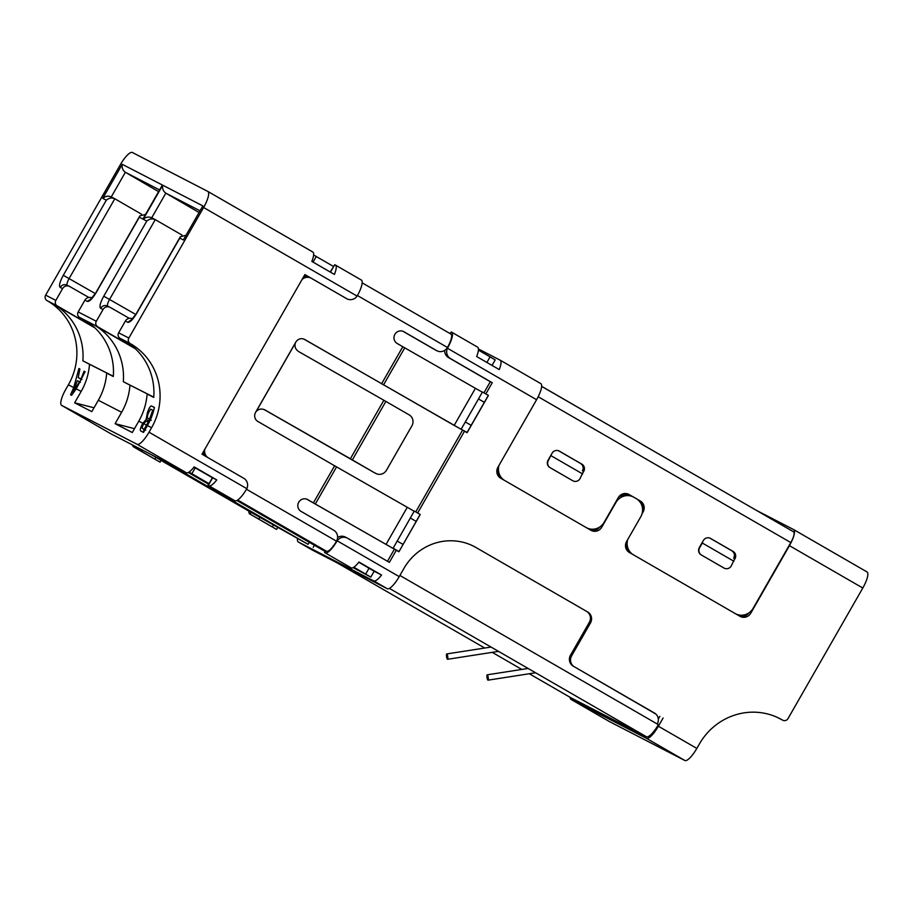 <?xml version="1.0" encoding="UTF-8"?>
<svg xmlns="http://www.w3.org/2000/svg" width="913" height="913" viewBox="0 0 913 913"><rect width="100%" height="100%" fill="white"/><g stroke="black" fill="none" stroke-linecap="round" stroke-linejoin="round"><path stroke-width="1.37" d="M330.438 272.142L334.694 264.702L335.345 265.032A16.24 4.371 120 0 1 335.391 265.055A16.24 4.371 120 0 1 334.42 274.448L311.847 261.415A16.24 4.371 -60 0 0 312.817 252.034A16.24 4.371 -60 0 0 312.771 251.999L207.89 191.456M478.435 348.96L500.141 360.167A16.24 4.371 120 0 1 500.187 360.19A16.24 4.371 120 0 1 499.228 369.571L476.643 356.538A16.24 4.371 -60 0 0 477.613 347.157A16.24 4.371 -60 0 0 477.567 347.134L451.707 332.195M450.292 333.713L451.284 331.978L450.029 333.553M334.694 264.702L330.221 272.017M451.284 331.978L451.604 332.149A16.24 4.371 -60 0 1 451.65 332.172L477.613 347.157M483.947 392.841L490.315 381.714L492.255 382.718L450.497 358.604A8.114 7.818 117.3 0 1 447.45 348.252L447.758 347.648A16.24 4.371 -60 0 0 451.65 332.172M444.426 350.535L444.699 350.695A8.114 7.818 117.3 0 0 448.557 357.599L490.315 381.714M309.564 277.369L304.839 274.642M337.593 537.266L337.787 537.38A8.114 7.818 -62.7 0 1 345.365 537.072L347.305 538.077A8.114 7.818 -62.7 0 1 347.613 538.248L389.372 562.351L396.253 550.356M387.489 561.267L394.348 549.295M415.757 511.896L462.526 430.24M346.963 298.836L346.643 298.665A8.114 7.818 117.3 0 0 357.097 296.097L357.451 295.527A16.24 4.371 -60 0 0 361.354 280.04A16.24 4.371 -60 0 0 361.308 280.017L335.436 265.09M88.835 297.455L69.765 286.545A5.41 5.216 117.3 0 0 62.575 288.645L55.841 300.4A4.063 3.914 117.3 0 0 57.211 305.878L47.02 300.617A4.063 3.914 117.3 0 1 45.65 295.139L120.425 164.58A16.24 4.371 -60 0 1 132.374 152.494L207.799 191.41A16.24 4.371 120 0 1 207.844 191.433A16.24 4.371 120 0 1 203.61 207.502L357.097 296.097M500.233 360.213L540.781 383.62A16.24 4.371 120 0 1 540.827 383.643A16.24 4.371 120 0 1 536.593 399.711L497.927 467.228A8.114 7.818 117.3 0 0 500.666 478.184L590.962 530.305A8.114 7.818 -62.7 0 0 601.77 527.166L615.898 502.515A13.535 13.033 117.3 0 1 633.382 497.003L631.773 496.17A13.535 13.033 -62.7 0 0 618.694 496.969M417.652 512.98L464.432 431.29M485.842 393.925L492.255 382.718M347.305 538.077A8.114 7.818 -62.7 0 0 337.171 540.804L336.806 541.375A16.24 4.371 -60 0 1 325.188 552.879L351.151 567.863A16.24 4.371 -60 0 0 358.969 562.02L381.543 575.042A16.24 4.371 120 0 1 373.725 580.896L298.311 541.98A16.24 4.371 120 0 1 298.254 541.957A16.24 4.371 120 0 1 297.455 539.001M135.375 348.766L94.005 324.88A62.244 59.95 -62.7 0 1 123.335 381.714L129.977 385.138A62.244 59.95 -62.7 0 1 121.634 412.288L115.106 423.678L132.271 432.534L138.787 421.144A62.244 59.95 117.3 0 0 147.13 393.994L153.761 397.417A62.244 59.95 -62.7 0 0 124.43 340.583L130.582 343.756A62.244 59.95 -62.7 0 1 151.569 427.741L149.024 432.203A16.24 4.371 -60 0 1 137.064 444.289L186.355 472.74A16.24 4.371 120 0 0 194.172 466.885L216.746 479.918A16.24 4.371 120 0 1 208.929 485.773L234.892 500.758A16.24 4.371 -60 0 0 246.499 489.254L246.818 488.66A8.114 7.818 117.3 0 0 243.771 478.298L202.001 454.195L304.885 274.551L346.655 298.665A8.114 7.818 -62.7 0 1 346.324 298.494L311.333 278.294A8.114 7.818 117.3 0 0 302.055 279.492M62.575 288.645L60.155 287.39C58.74 285.86 59.79 281.843 63.294 275.315L106.319 200.198C109.012 197.927 111.843 197.459 114.81 198.76L111.044 196.82M106.319 200.198L102.758 198.349L122.251 164.317L162.388 185.031L142.896 219.063L139.324 217.226L96.299 292.354C92.464 298.677 89.474 301.689 87.34 301.416L84.909 300.16A5.41 5.216 -62.7 0 1 91.916 297.958L91.996 298.003M88.173 322.38L79.545 317.404A4.063 3.914 -62.7 0 1 78.176 311.926L84.909 300.16M129.292 318.329L110.233 307.419A5.41 5.216 117.3 0 0 103.043 309.518L96.31 321.273A4.063 3.914 117.3 0 0 97.68 326.751L134.69 348.115M103.043 309.518L100.613 308.274C99.197 306.745 100.247 302.717 103.751 296.2L146.776 221.072C149.47 218.812 152.3 218.333 155.278 219.645L151.512 217.693M146.776 221.072L143.215 219.234L162.708 185.202L202.846 205.904L183.353 239.948L179.793 238.099L136.767 313.227C132.921 319.55 129.931 322.574 127.797 322.289L125.378 321.045A5.41 5.216 -62.7 0 1 132.374 318.842L132.453 318.888M118.644 332.8L128.836 338.061A4.063 3.914 117.3 0 0 130.205 343.539L120.014 338.278A4.063 3.914 -62.7 0 1 118.644 332.8L125.378 321.045M128.836 338.061L203.61 207.502M733.653 558.094A5.41 5.216 117.3 0 0 731.838 550.79L709.8 538.077L731.838 550.79C734.451 552.696 735.422 555.309 734.737 558.653L731.245 565.969A5.41 5.216 117.3 0 1 724.249 568.171L723.918 568.012A5.41 5.216 -62.7 0 1 723.712 567.897L701.138 554.864A5.41 5.216 -62.7 0 1 699.312 547.56L703.352 540.519A5.41 5.216 -62.7 0 1 710.554 538.43L733.128 551.452A5.41 5.216 -62.7 0 1 734.954 558.756L734.417 559.703M582.403 470.777A5.41 5.216 117.3 0 0 580.577 463.473L558.551 450.76L580.577 463.473C583.202 465.379 584.172 468.004 583.487 471.336L579.995 478.663A5.41 5.216 -62.7 0 1 572.782 480.752L550.208 467.718A5.41 5.216 117.3 0 1 548.382 460.414L551.555 454.149M590.369 529.962A8.114 7.818 117.3 0 0 599.715 527.018M739.37 615.967A8.114 7.818 117.3 0 0 748.717 613.022M571.013 697.829A16.24 4.371 120 0 1 570.956 697.806L529.289 673.748L571.013 697.829L646.427 736.745A16.24 4.371 120 0 0 658.376 724.66L657.246 724.009A8.114 7.818 117.3 0 0 654.518 713.064L573.238 666.148A8.114 7.818 -62.7 0 1 570.511 655.192L589.33 622.312A8.114 7.818 117.3 0 0 586.591 611.368L475.981 547.515A54.129 52.132 117.3 0 0 473.904 546.373A54.129 52.132 117.3 0 0 403.934 568.411A54.129 52.132 -62.7 0 1 473.904 546.373A54.129 52.132 -62.7 0 1 475.981 547.515L587.721 612.018A8.114 7.818 -62.7 0 1 590.46 622.974L571.629 655.842A8.114 7.818 117.3 0 0 574.368 666.798L655.808 714.012M862.796 588.018L789.437 545.666A16.24 4.371 -60 0 0 793.671 529.597L867.03 571.949A16.24 4.371 120 0 1 867.03 571.949A16.24 4.371 120 0 1 862.796 588.018L788.022 718.577A4.063 3.914 -62.7 0 1 782.624 720.14L782.247 719.923A62.244 59.95 -62.7 0 0 779.862 718.622A62.244 59.95 -62.7 0 0 699.392 743.969L696.836 748.42A16.24 4.371 120 0 1 684.887 760.506L646.427 738.32A16.24 4.371 -60 0 0 658.387 726.234L663.089 718.006M789.437 545.666L750.771 613.171A8.114 7.818 -62.7 0 1 739.964 616.309L629.342 552.456A8.114 7.818 -62.7 0 1 626.603 541.5L640.721 516.849A13.535 13.033 117.3 0 0 636.167 498.589L633.907 497.288A13.535 13.033 117.3 0 0 633.382 497.003M657.246 724.009L399.894 575.452L403.934 568.411L399.221 576.628A16.24 4.371 -60 0 1 387.272 588.714L311.847 549.797A16.24 4.371 120 0 1 311.801 549.774A16.24 4.371 120 0 1 311.755 549.74M351.151 567.863L325.188 552.879M374.159 571.23L381.543 575.042M179.793 238.099L180.329 236.752L185.75 235.36M183.353 239.948L202.846 205.904M162.708 185.202C162.149 188.592 163.187 191.251 165.824 193.168L198.886 212.409M143.215 219.234C145.909 216.963 148.739 216.495 151.718 217.808L165.824 193.168L199.856 210.732M103.751 296.2L109.549 299.464C107.597 303.07 107.015 305.307 107.802 306.175C104.904 304.874 102.507 305.581 100.613 308.274M139.324 217.226L139.872 215.879L145.281 214.487M142.896 219.063L162.388 185.031M122.251 164.317C121.691 167.718 122.73 170.366 125.355 172.283L158.428 191.536M102.758 198.349C105.452 196.09 108.282 195.61 111.26 196.934L125.355 172.283L159.398 189.847M63.294 275.315L69.091 278.591C67.14 282.197 66.558 284.422 67.345 285.29C64.446 284 62.05 284.696 60.155 287.39M84.122 371.18L85.069 371.728L84.122 371.18L80.983 379.021L78.221 377.605L79.888 368.989L78.917 368.498L73.725 387.569L68.384 384.818L65.827 389.28A16.24 4.371 -60 0 0 61.605 405.338A16.24 4.371 -60 0 0 61.65 405.372L137.064 444.289M68.384 384.818A62.244 59.95 117.3 0 0 47.396 300.834L53.547 304.006A62.244 59.95 117.3 0 1 82.878 360.84L89.508 364.264A62.244 59.95 -62.7 0 1 81.177 391.415L76.247 388.87L85.092 371.682M248.907 511.143A16.24 4.371 -60 0 0 249.717 513.939A16.24 4.371 -60 0 0 249.774 513.962L276.605 529.392L249.774 513.962M142.188 449.949L141.424 451.284L159.467 461.841A16.24 4.371 120 0 1 159.421 461.807A16.24 4.371 120 0 1 159.376 461.784M684.887 760.506L609.462 721.59A16.24 4.371 120 0 1 609.416 721.567A16.24 4.371 120 0 1 609.37 721.544M570.134 697.327A16.24 4.371 -60 0 0 570.967 699.369A16.24 4.371 -60 0 0 571.013 699.404L609.462 721.59M793.671 529.597A16.24 4.371 -60 0 0 793.614 529.563L756.329 510.333M640.298 443.353L541.649 386.325M701.138 554.864L724.032 568.057A5.41 5.216 117.3 0 0 724.249 568.171M702.805 541.455L702.325 543.03L733.926 561.278M701.458 555.036A5.41 5.216 -62.7 0 1 699.632 547.732L702.325 543.03M551.075 455.724L582.677 473.961M186.355 472.74L110.93 433.823A16.24 4.371 120 0 1 110.884 433.789A16.24 4.371 120 0 1 110.838 433.766M113.303 376.476L106.673 373.109L113.303 376.533A62.244 59.95 117.3 0 0 83.973 319.71L94.005 324.88M123.335 381.714L153.783 397.144M141.104 431.153C139.746 430.731 140.191 428.334 142.439 423.963L146.137 419.318L147.415 412.653C149.253 407.381 150.782 405.224 152.003 406.205L154.434 407.46A62.244 59.95 -62.7 0 1 147.427 425.595L143.524 432.408L141.001 431.107M182.041 235.098L155.278 219.645L109.549 299.464L135.775 314.471M141.583 214.224L114.81 198.76L69.091 278.591L95.317 293.598M141.424 451.284L133.515 446.856A16.24 4.371 120 0 1 133.458 446.822A16.24 4.371 120 0 1 132.636 445.019M193.99 467.125L212.398 477.75L193.99 467.125M208.05 485.328L212.421 477.693L216.746 479.918M106.673 373.109A62.244 59.95 -62.7 0 1 98.33 400.259L91.802 411.649L74.649 402.804L81.177 391.415M129.977 385.138L153.783 397.212M152.003 406.205L154.411 407.597M147.415 412.653L148.317 413.178L150.622 409.195L152.745 410.142L149.549 419.113L150.44 419.638M146.137 419.318L149.241 421.11L149.378 419.101M148.18 421.932L149.241 421.11M142.439 423.963L143.341 424.477M82.878 360.84L113.326 376.27M94.918 327.881L53.547 304.006M73.725 387.569L70.575 394.77L71.602 395.295L76.247 388.87M80.983 379.021L81.873 379.534M78.221 377.605L81.805 379.671M78.917 368.498L79.876 369.046M79.853 381.999L81.063 379.237M703.284 479.702L724.443 491.913M94.016 407.791L74.649 402.804M115.106 423.678L134.485 428.665M120.014 338.278L128.63 343.254M153.772 397.36L147.13 393.994M143.775 429.087L143.524 432.408M89.508 364.264L113.315 376.327M94.222 327.242L57.211 305.878M149.104 422.468L148.214 421.954A62.244 59.95 -62.7 0 1 146.514 425.127L144.163 429.224L145.053 429.738M144.163 429.224L142.93 428.585C141.789 428.596 141.994 427.113 143.524 424.146L145.954 421.144L148.214 421.954M145.019 429.795L145.715 430.206M153.635 410.667L152.745 410.142M150.405 419.706L151.284 420.208M149.549 419.113L148.123 418.382C147.096 418.302 147.164 416.568 148.317 413.178M74.832 387.409L77.343 380.675L79.545 381.817L72.641 392.316L74.832 387.409M73.428 392.773L72.641 392.316M76.384 388.687L75.562 388.208M80.412 382.319L79.545 381.817M646.427 738.32L571.013 699.404M658.319 719.022L659.859 716.34M793.614 531.845L541.649 386.404L793.58 531.834A10.83 2.91 120 0 1 793.614 531.845A10.83 2.91 120 0 1 790.795 542.562L753.134 608.309A13.535 13.033 117.3 0 1 735.695 613.844M572.987 480.866L572.668 480.695A5.41 5.216 -62.7 0 1 572.462 480.58L549.888 467.559A5.41 5.216 -62.7 0 1 548.062 460.255L552.091 453.202A5.41 5.216 -62.7 0 1 559.304 451.113L581.878 464.146A5.41 5.216 -62.7 0 1 583.704 471.45L583.167 472.386M499.034 465.299A13.535 13.033 117.3 0 0 504.296 480.272M586.705 527.84A13.535 13.033 117.3 0 0 604.144 522.304L618.261 497.642A8.114 7.818 -62.7 0 1 629.068 494.515L633.325 496.969M636.726 498.932L640.355 501.032A8.114 7.818 -62.7 0 1 643.094 511.988L641.987 513.905M627.71 539.572A13.535 13.033 117.3 0 0 632.971 554.556M497.151 469.042A13.535 13.033 117.3 0 0 502.333 479.142M642.569 509.5A8.114 7.818 117.3 0 0 639.054 500.358L637.388 499.4M632.036 496.307L628.155 494.07M631.009 553.415A13.535 13.033 -62.7 0 1 625.827 543.315M487.93 680.151A2.705 0.593 81.2 0 1 486.994 677.378A2.705 0.593 81.2 0 1 487.2 674.821A2.705 0.593 81.2 0 1 487.291 674.844A2.705 0.593 81.2 0 1 488.227 677.617A2.705 0.593 81.2 0 1 488.021 680.162A2.705 0.593 81.2 0 1 487.93 680.151M447.473 659.266A2.705 0.593 81.2 0 1 446.525 656.493A2.705 0.593 81.2 0 1 446.731 653.936A2.705 0.593 81.2 0 1 446.834 653.959A2.705 0.593 81.2 0 1 447.769 656.732A2.705 0.593 81.2 0 1 447.564 659.289A2.705 0.593 81.2 0 1 447.473 659.266M306.791 499.183L398.913 551.749L420.163 514.418L414.285 511.052L393.035 548.382L315.316 503.999L313.376 502.88L334.626 465.778L257.877 421.475A6.768 6.517 -62.7 0 1 255.594 412.345L256.211 411.443C258.733 408.864 261.711 408.385 265.147 410.017L264.861 409.857M237.7 500.016L326.523 551.281A13.535 3.641 -60 0 0 336.486 541.215A8.114 7.818 117.3 0 0 333.747 530.259L301.016 511.36A6.768 6.517 -62.7 0 1 298.734 502.241A6.768 6.517 -62.7 0 1 307.738 499.628L307.213 499.354M467.091 432.465L488.341 395.363L467.091 432.465L454.172 425.412L475.422 388.31L482.349 392.179M414.171 511.234L334.626 465.778M204.809 449.287A8.114 7.818 117.3 0 0 208.027 457.664M313.376 502.88L307.738 499.628M255.594 412.345L295.801 342.135A6.768 6.517 -62.7 0 1 304.805 339.522L454.172 425.412M450.965 334.09A13.535 3.641 -60 0 0 450.919 334.067L362.176 282.847L450.965 334.09A13.535 3.641 -60 0 1 447.438 347.488A8.114 7.818 117.3 0 1 436.631 350.615L403.888 331.727A6.768 6.517 -62.7 0 0 394.815 334.466A6.768 6.517 -62.7 0 0 397.166 343.471L404.756 347.842L383.506 384.944M205.813 456.397A8.114 7.818 -62.7 0 1 203.188 452.118M311.025 278.123L309.404 277.29A8.114 7.818 117.3 0 0 303.595 276.799M402.953 331.282L435.01 349.782A8.114 7.818 117.3 0 0 435.318 349.953L436.939 350.786M303.869 339.077L467.091 432.694L488.341 395.591M264.576 409.72L350.375 458.748L383.859 400.271L298.642 351.551C295.492 349.417 294.385 346.609 295.333 343.117L295.801 342.135M478.423 350.101L495.2 359.882L492.027 365.417M313.627 254.989L333.428 266.413M475.422 388.31L404.756 347.842M461.225 429.099L482.475 391.997L488.341 395.363L482.475 391.997M414.285 511.052L420.163 514.418L398.913 551.749L420.163 514.647M326.523 551.281L325.873 550.95L324.868 552.707M209.031 483.628L189.037 472.089M188.34 472.489L208.678 484.232M236.878 500.507L325.211 551.498M353.137 567.624L370.804 577.096L353.833 567.213M324.594 552.593L325.873 550.95M383.859 400.271L409.161 414.867A8.114 7.818 -62.7 0 1 411.9 425.823L386.484 470.206A8.114 7.818 117.3 0 1 375.985 473.516L374.364 472.672A8.114 7.818 -62.7 0 1 374.056 472.512L264.142 409.538M350.375 458.748L352.384 459.89L385.868 401.423M374.056 472.512L352.384 459.89M370.804 577.096L374.159 571.218L358.786 562.26M250.379 511.988A13.535 3.641 -60 0 0 250.413 512.01A13.535 3.641 -60 0 0 250.459 512.033L308.08 544.331L164.751 461.59M151.478 454.742L160.802 460.243M357.44 295.538L447.758 347.648M450.497 358.604L448.557 357.599M447.45 348.252L536.593 399.711M246.499 489.265L336.806 541.375M45.65 295.139L55.841 300.4M78.176 311.926L96.31 321.273M658.387 726.234L696.836 748.42M337.171 540.804L399.221 576.628M149.024 432.203L246.818 488.66M127.797 322.289L131.734 319.584M136.767 313.227L131.301 319.927L132.214 319.641M79.545 317.404L97.68 326.751M87.34 301.416L91.277 298.711M96.299 292.354L90.844 299.053L91.757 298.768M250.094 514.133L251.098 512.364M154.959 459.102L155.975 457.333M258.813 519.041L259.817 517.283M749.459 612.497L750.771 613.171M298.311 541.98L311.847 549.797M600.457 526.493L601.77 527.166M571.629 655.842L570.477 655.249M590.46 622.974L589.307 622.369M387.272 588.714L373.725 580.896M866.985 571.915L793.717 529.62M782.247 719.923L777.408 717.435M273.364 525.101L272.359 526.858M234.892 500.758L208.929 485.773M151.569 427.741L147.427 425.595M142.873 423.255L138.787 421.144M159.467 461.841L133.515 446.856M110.93 433.823L61.65 405.372M777.043 717.264L782.624 720.14M98.33 400.259L121.634 412.288M208.278 485.431L212.649 477.807M134.154 447.187L134.77 446.115M146.514 425.127L143.775 423.712M74.569 388.002L75.402 388.436M337.365 562.967L484.735 648.036L337.342 562.956M492.21 652.35L521.814 669.434L492.21 652.35M646.427 736.745L389.406 588.394M538.179 396.744L790.795 542.562M581.878 464.146L580.577 463.473M733.128 551.452L731.838 550.79M643.094 511.988L642.467 511.657M640.355 501.032L639.054 500.358M629.068 494.515L628.441 494.184M385.994 544.468L407.244 507.366M381.566 383.825L402.816 346.723M436.631 350.615L435.01 349.782M256.211 411.443L295.333 343.117M315.316 503.999L336.566 466.897M471.131 425.298L465.253 421.943M410.257 517.979L416.123 521.346M490.098 356.846L486.88 362.45M316.263 256.507L313.056 262.111M484.312 402.291L478.435 398.924M398.913 551.52L393.035 548.154M397.075 540.998L402.941 544.353M191.867 473.721L195.234 467.844M365.691 574.06L369.057 568.183M250.459 512.033L161.042 460.426L250.413 512.01M308.08 544.331L309.245 542.288M500.187 360.19L540.827 383.643M207.844 191.433L312.817 252.034M335.391 265.055L361.354 280.04M180.329 236.752L136.585 313.148M110.039 307.316L107.608 306.06M96.127 292.263L139.872 215.879M69.582 286.442L67.151 285.187M160.072 462.126L161.076 460.369M609.416 721.567L570.967 699.369M249.717 513.939L275.68 528.924M298.254 541.957L311.801 549.774M277.643 527.577L276.605 529.392M61.605 405.338L110.884 433.789M133.458 446.822L159.421 461.807M782.783 720.231L776.974 717.23M487.2 674.821L528.113 668.453M488.021 680.162L535.589 672.767M446.731 653.936L491.034 647.055M447.564 659.289L498.509 651.368M314.392 545.255L313.182 547.355"/></g></svg>
